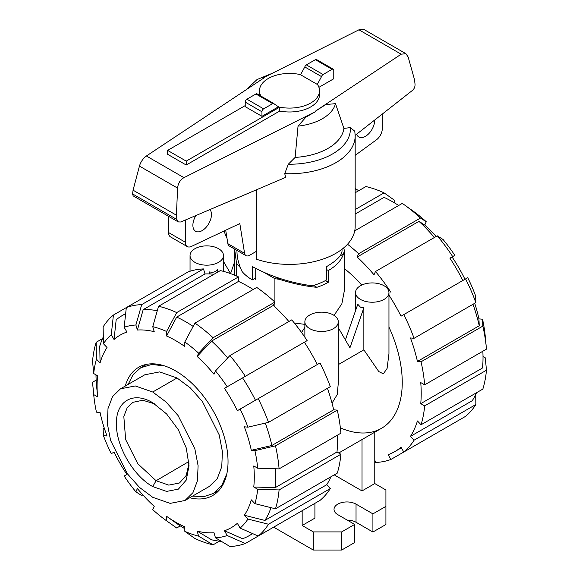 <?xml version="1.0" encoding="UTF-8"?>
<svg xmlns="http://www.w3.org/2000/svg" width="579" height="579" viewBox="0 0 579 579"><rect width="100%" height="100%" fill="white"/><g stroke="black" fill="none" stroke-linecap="round" stroke-linejoin="round"><path stroke-width="0.87" d="M255.73 277.949L252.35 279.896L252.35 266.579C270.125 276.292 290.057 282.704 312.139 285.823A52.537 30.332 180 0 0 326.65 279.896L326.65 266.579C336.674 260.695 341.805 255.491 342.037 250.982L342.037 249.223M374.685 120.034A13.136 7.585 -60 0 1 374.693 120.28A13.136 7.585 -60 0 1 368.961 133.496A13.136 7.585 -60 0 1 358.835 137.013A13.136 7.585 -60 0 1 356.628 134.212M209.974 209.562A13.136 7.585 -60 0 1 211.458 214.519A13.136 7.585 -60 0 1 205.726 227.735A13.136 7.585 -60 0 1 195.601 231.26A13.136 7.585 -60 0 1 192.887 225.245A13.136 7.585 -60 0 1 195.941 215.526M227.858 243.679A7.165 4.14 120 0 0 229.262 245.988L245.981 255.636A7.165 4.14 -60 0 1 244.577 253.327L227.858 243.679L225.709 230.225M168.569 216.314L168.569 232.548A9.553 5.515 120 0 0 170.544 236.92L187.263 246.574A9.553 5.515 -60 0 1 185.287 242.196L185.287 220.056M382.292 114.07L382.292 128.704A9.553 5.515 -60 0 1 376.357 139.872L355.173 155.36M244.577 253.327L239.822 223.566L191.454 246.408A9.553 5.515 -60 0 1 187.263 246.574M256.309 251.387L249.563 255.281A7.165 4.14 -60 0 1 245.981 255.636M167.635 154.296L167.635 150.395L186.214 161.121L279.7 107.144L279.7 111.045L186.214 165.022L167.635 154.296M245.228 105.595L167.635 150.395M186.214 165.022L186.214 161.121M279.7 107.144A30.021 17.334 0 0 0 319.521 90.765L319.521 94.667A30.021 17.334 180 0 1 279.7 111.045M319.521 90.765A30.021 17.334 0 0 0 317.372 84.324L321.526 76.609A2.388 1.382 -60 0 1 323.075 74.532L332.078 69.335A2.388 1.382 -60 0 1 333.272 69.212A2.388 1.382 -60 0 1 333.772 70.305L333.772 78.758L318.928 87.328M259.493 95.253A30.021 17.334 180 0 1 259.479 94.667L259.479 90.765A30.021 17.334 0 0 0 260.926 96.078M300.581 74.655A30.021 17.334 0 0 0 259.479 90.765M333.272 69.212L316.561 59.565A2.388 1.382 120 0 0 315.367 59.68L306.356 64.877A2.388 1.382 120 0 0 304.807 66.954L300.537 74.742L317.249 84.389M261.947 116.321L278.463 106.789L274.193 103.938A2.388 1.382 -60 0 0 273.838 103.532L257.119 93.878A2.388 1.382 120 0 0 255.925 93.993L246.922 99.197A2.388 1.382 120 0 0 245.228 102.121L245.228 106.674L261.947 116.321L261.947 111.776A2.388 1.382 -60 0 1 263.633 108.845L272.644 103.648A2.388 1.382 -60 0 1 273.838 103.532M236.963 250.432L236.963 250.982C236.992 257.698 238.7 264.545 242.094 271.522A52.537 30.332 180 0 0 252.35 279.896M304.807 66.954L321.526 76.609M224.276 230.905A65.673 37.917 0 0 0 226.954 238.034M256.309 189.861L256.309 259.189A65.673 37.917 0 0 0 322.156 259.37A65.673 37.917 0 0 0 355.173 226.476L355.173 135.833A65.673 37.917 0 0 1 284.745 173.649L285.65 177.384L180.764 221.981L178.296 221.938L176.906 219.513L176.414 215.2L177.601 188.124C178.05 183.384 180.163 179.888 183.934 177.659L315.758 111.494L315.273 111.248L401.182 54.194L405.901 53.688L408.152 56.988L414.521 79.699L415.034 84.187C415.143 86.669 414.34 88.696 412.61 90.273L355.166 135.356M315.758 111.494L305.965 117.088L298.04 126.121L295.124 157.416L288.284 164.233L284.745 173.649M355.173 135.833L354.797 131.223L350.338 127.59L343.897 128.422L335.502 103.648L325.745 104.575L315.316 111.277M263.684 78.107L263.242 77.832L263.727 78.078L146.407 155.997C143.064 158.472 140.74 161.838 139.438 166.093L133.069 190.18L132.577 193.922L133.163 195.876L178.296 221.938M176.414 215.2L133.069 190.18M405.901 53.688L363.764 29.363L358.937 29.804L263.242 77.832M298.04 126.121A46.501 26.844 0 0 0 335.502 103.648M295.124 157.416A54.549 31.498 0 0 0 343.897 128.422M188.986 463.598L186.228 475.446L179.497 482.973L168.771 485.122L156.098 480.729L137.773 463.721L125.65 439.591L123.826 416.525L127.127 407.913L132.931 402.318L142.818 400.248L154.455 403.787M164.726 365.971L151.807 364.43L140.74 367.752L133.184 374.49L128.118 384.413M192.597 496.094L203.721 496.666L213.34 493.496L221.743 485.564L226.874 473.608M152.726 402.738L166.614 413.949L178.397 429.835L186.264 447.98L189.029 465.617L186.264 480.071L178.397 489.125L166.614 491.412L152.726 486.584C133.322 475.96 115.916 445.816 116.415 423.698C115.916 401.008 133.322 390.963 152.726 402.738M184.962 500.502L209.28 486.461L217.248 478.652L221.757 466.71L222.408 451.656L219.159 434.793L202.368 401.471L190.274 387.887L177.036 377.978L159.594 371.906L144.801 374.779L120.483 388.82L135.276 385.947L152.726 392.012L165.956 401.92L178.05 415.512L194.848 448.834L198.098 465.697L197.439 480.751L192.93 492.693L184.962 500.502L170.168 503.375L152.726 497.303L139.488 487.402L127.394 473.81L110.603 440.489L107.347 423.625L108.005 408.571L112.514 396.629L120.483 388.82M219.448 541.155L213.086 544.832L198.633 536.14A116.654 67.352 60 0 1 184.81 531.334L184.81 526.818A111.161 64.182 60 0 1 175.69 522.164A111.161 64.182 60 0 1 166.651 516.345A111.161 64.182 60 0 1 166.571 516.287L166.571 520.803A116.654 67.352 60 0 1 166.202 520.543A116.654 67.352 60 0 1 152.74 509.643L154.231 506.336A111.161 64.182 60 0 1 137.382 488.546L135.891 491.853A116.654 67.352 60 0 1 124.167 476.039L126.931 474.447A111.161 64.182 60 0 1 114.034 452.105L111.269 453.704A116.654 67.352 60 0 1 103.431 435.64L103.134 428.757L104.278 428.098M227.685 357.945A127.047 73.352 60 0 0 211.596 341.06L197.142 356.469L198.633 353.161L213.086 337.76L274.895 302.079A132.54 76.522 60 0 0 256.743 287.43L194.935 323.111L184.81 342.001L184.81 346.51A111.161 64.182 60 0 0 175.69 340.633A111.161 64.182 60 0 0 166.571 335.986L176.704 317.089A127.047 73.352 60 0 1 185.823 321.823A127.047 73.352 60 0 1 193.169 326.411M176.704 317.089L238.505 281.408A127.047 73.352 60 0 1 247.624 286.142A127.047 73.352 60 0 1 253.132 289.514M125.259 386.063A74.032 42.745 60 0 1 138.671 367.289A74.032 42.745 60 0 1 175.69 370.958A74.032 42.745 60 0 1 224.051 436.19A74.032 42.745 60 0 1 212.703 495.515A74.032 42.745 60 0 1 189.738 497.745M197.142 356.469A111.161 64.182 60 0 1 213.991 374.251L215.482 370.951A116.654 67.352 60 0 1 227.214 386.765L307.131 340.626A132.54 76.522 60 0 0 291.744 319.869L229.935 355.549L215.482 370.951M158.552 306.277A132.54 76.522 60 0 1 176.704 312.588L238.505 276.9A132.54 76.522 60 0 0 220.353 270.596L158.552 306.277L152.74 326.665L154.231 331.695A111.161 64.182 60 0 0 137.382 330.03L143.194 309.635A127.047 73.352 60 0 1 157.285 310.72M258.22 398.641A132.54 76.522 60 0 1 268.504 422.344L330.305 386.663A132.54 76.522 60 0 0 320.028 362.961L237.339 410.692A111.161 64.182 60 0 0 224.449 388.357L242.565 377.899A127.047 73.352 60 0 1 255.462 400.234M114.034 339.504L111.269 334.713L113.419 315.041L126.316 307.594L124.167 327.273L126.931 332.057A111.161 64.182 60 0 0 114.034 339.504L116.176 319.818A127.047 73.352 60 0 1 122.299 315.526A127.047 73.352 60 0 1 125.636 313.796M265.298 423.097A127.047 73.352 60 0 1 271.877 445.475L251.308 450.288A111.161 64.182 60 0 0 244.331 426.803L247.942 427.164L268.504 422.344M113.419 315.041A132.54 76.522 60 0 0 103.134 326.874L103.431 343.731L107.043 347.545A111.161 64.182 60 0 0 100.066 362.968L99.762 346.104A127.047 73.352 60 0 1 103.308 336.884M275.351 468.758A127.047 73.352 60 0 1 275.191 487.677L253.761 487.004A111.161 64.182 60 0 0 253.761 465.95L257.669 468.208L279.092 468.874L340.893 433.193A132.54 76.522 60 0 0 337.282 410.149L275.481 445.83A132.54 76.522 60 0 1 279.092 468.874M97.598 396.68L96.447 384.485A127.047 73.352 60 0 1 95.991 374.859M103.431 435.64L107.043 436.001A111.161 64.182 60 0 1 100.066 412.516L96.454 412.154A116.654 67.352 60 0 1 93.747 395.044A116.654 67.352 60 0 1 93.704 394.596L97.612 396.854A111.161 64.182 60 0 1 97.605 396.753A111.161 64.182 60 0 1 97.612 375.8L93.704 373.542A116.654 67.352 60 0 1 96.454 359.161L96.157 342.298L102.519 338.621M271.001 507.682A127.047 73.352 60 0 1 264.9 520.427L244.331 515.259A111.161 64.182 60 0 0 251.308 499.836L254.919 503.643L275.481 508.803L337.282 473.123A132.54 76.522 60 0 0 340.893 454.247L279.092 489.935L257.669 489.262L253.761 487.004M252.509 533.556A127.047 73.352 60 0 1 249.339 535.575A127.047 73.352 60 0 1 242.565 538.731L224.449 530.748A111.161 64.182 60 0 0 237.339 523.3L240.104 528.084L258.22 536.067L320.028 500.386A132.54 76.522 60 0 0 330.305 488.553L268.504 524.234L247.942 519.074L244.331 515.259M221.352 541.336A127.047 73.352 60 0 1 211.596 539.802L197.142 531.109A111.161 64.182 60 0 0 213.991 532.774L215.482 537.811L229.935 546.496A132.54 76.522 60 0 0 245.322 543.507L227.214 535.532A116.654 67.352 60 0 1 215.482 537.811M211.596 341.06L273.397 305.379A127.047 73.352 60 0 1 288.863 321.526M143.194 309.635L204.995 273.947A127.047 73.352 60 0 1 213.991 274.265M242.565 377.899L304.366 342.218A127.047 73.352 60 0 1 317.263 364.553M327.432 388.321A127.047 73.352 60 0 1 333.678 409.794L271.877 445.475M337.289 435.278A127.047 73.352 60 0 1 336.992 451.996L275.191 487.677M330.927 476.799A127.047 73.352 60 0 1 326.701 484.746L264.9 520.427M184.81 528.692A127.047 73.352 60 0 1 176.704 523.481L166.709 516.388M274.895 302.079L273.397 305.379M194.935 323.111A132.54 76.522 60 0 1 213.086 337.76M184.81 342.001A116.654 67.352 60 0 1 198.633 353.161M229.935 355.549A132.54 76.522 60 0 1 245.322 376.307M224.449 388.357L227.214 386.765M240.104 409.1A116.654 67.352 60 0 1 247.942 427.164M275.481 445.83L254.919 450.643A116.654 67.352 60 0 1 257.669 468.208M254.919 450.643L251.308 450.288M333.678 409.794L337.282 410.149M336.992 451.996L340.893 454.247M279.092 489.935A132.54 76.522 60 0 1 275.481 508.803M257.669 489.262A116.654 67.352 60 0 1 254.919 503.643M326.701 484.746L330.305 488.553M268.504 524.234A132.54 76.522 60 0 1 258.22 536.067M247.942 519.074A116.654 67.352 60 0 1 240.104 528.084M307.131 507.826L245.322 543.507M227.214 535.532L224.449 530.748M198.633 536.14L197.142 531.109M184.81 531.334L194.935 538.521A132.54 76.522 60 0 0 213.086 544.832M142.839 494.9L141.703 495.559L135.891 491.853M93.704 394.596L92.546 382.227L96.157 380.15M93.747 395.044L92.72 384.246A132.54 76.522 60 0 1 92.546 382.227M96.157 342.298A132.54 76.522 60 0 0 92.546 361.173L93.704 373.542M100.066 362.968L96.454 359.161M103.431 343.731A116.654 67.352 60 0 1 111.269 334.713M203.504 268.924A132.54 76.522 60 0 0 188.117 271.913L126.316 307.594A132.54 76.522 60 0 1 141.703 304.605L203.504 268.924L204.995 273.947M124.167 327.273A116.654 67.352 60 0 1 135.891 324.993L141.703 304.605M137.382 330.03L135.891 324.993M152.74 326.665A116.654 67.352 60 0 1 166.571 331.47L176.704 312.588M238.505 276.9L238.505 281.408M166.571 335.986L166.571 331.47M180.308 525.906L176.704 527.99L166.571 520.803M176.704 527.99A132.54 76.522 60 0 1 175.046 526.832L166.202 520.543M340.372 427.881A100.225 57.864 -120 0 0 381.489 428.315A100.225 57.864 -120 0 0 388.958 327.048M361.716 285.078A100.225 57.864 -120 0 0 344.425 268.613M398.692 205.48A127.047 73.352 -120 0 0 393.177 202.1A127.047 73.352 -120 0 0 384.065 197.374L355.173 214.049M359.552 190.23A127.047 73.352 -120 0 0 355.173 189.898M434.424 237.491A127.047 73.352 -120 0 0 418.957 221.344L424.769 225.05A111.161 64.182 -120 0 1 436.161 236.485M462.824 280.518A127.047 73.352 -120 0 0 449.926 258.176L452.069 256.938A111.161 64.182 -120 0 1 464.966 279.273M474.722 303.287A111.161 64.182 -120 0 1 478.934 318.87L479.238 325.753A127.047 73.352 -120 0 0 472.985 304.286M483.009 356.526L485.296 357.844L486.454 370.213L424.653 405.893L420.745 403.643L482.553 367.962A127.047 73.352 -120 0 0 482.843 351.236M475.692 394.502L475.866 404.511L414.065 440.199L410.453 436.392L472.261 400.704A127.047 73.352 -120 0 0 476.481 392.757M449.926 258.176L454.833 255.346A116.654 67.352 -120 0 0 443.109 239.532L437.297 235.827L375.496 271.508L374.005 274.815A127.047 73.352 -120 0 0 357.156 257.025L418.957 221.344M479.238 325.753L417.437 361.434A127.047 73.352 -120 0 0 410.453 337.948L414.065 338.31L475.866 302.629L475.569 295.746A116.654 67.352 -120 0 0 467.731 277.681L401.023 316.199A127.047 73.352 -120 0 0 388.958 295.138M420.745 403.643A127.047 73.352 -120 0 0 420.745 382.581L424.653 384.84L486.454 349.151A132.54 76.522 -120 0 0 486.28 347.139A132.54 76.522 -120 0 0 482.843 326.107L421.042 361.795L417.437 361.434M410.453 436.392A127.047 73.352 -120 0 0 417.437 420.962L421.042 424.769A132.54 76.522 -120 0 0 424.653 405.893M452.684 423.792L390.883 459.473L388.125 454.696A127.047 73.352 -120 0 0 394.9 451.54A127.047 73.352 -120 0 0 401.023 447.249L403.78 452.025L465.581 416.344A132.54 76.522 -120 0 0 475.866 404.511M355.173 209.547L384.065 192.865A132.54 76.522 -120 0 0 365.914 186.554L355.173 192.756M384.065 192.865L394.19 200.052L394.19 202.693M355.173 188.559L357.648 190.042M374.772 460.037L375.496 462.462A132.54 76.522 -120 0 0 390.883 459.473M403.78 452.025A132.54 76.522 -120 0 0 414.065 440.199M421.042 424.769L482.843 389.088A132.54 76.522 -120 0 0 486.454 370.213M486.28 347.139L485.253 336.341A116.654 67.352 -120 0 0 482.546 319.232L482.843 326.107M424.653 384.84A132.54 76.522 -120 0 0 421.042 361.795M478.934 318.87L482.546 319.232M414.065 338.31A132.54 76.522 -120 0 0 403.78 314.6M475.866 302.629A132.54 76.522 -120 0 0 465.581 278.919M452.684 256.584A132.54 76.522 -120 0 0 437.297 235.827M390.883 292.265A132.54 76.522 -120 0 0 375.496 271.508M357.156 257.025L358.647 253.725L420.448 218.044L426.26 221.743L424.769 225.05M420.448 218.044A132.54 76.522 -120 0 0 403.954 204.553A132.54 76.522 -120 0 0 402.296 203.395L354.732 230.855M358.647 253.725A132.54 76.522 -120 0 0 347.523 244.237M426.26 221.743A116.654 67.352 -120 0 0 412.798 210.843L403.954 204.553M209.692 273.939L209.692 271.877C212.602 272.781 215.2 272.087 217.48 269.785L217.914 272M194.935 262.352A16.719 9.648 0 0 0 213.152 264.444A16.719 9.648 0 0 0 223.472 255.527A16.719 9.648 0 0 0 218.58 248.702A16.719 9.648 0 0 0 200.363 246.611A16.719 9.648 0 0 0 190.042 255.527A16.719 9.648 0 0 0 194.935 262.352M345.388 339.916L357.779 304.264L360.42 307.167L363.858 307.775L363.858 349.854L378.775 371.559L383.349 373.831L387.083 368.461L388.958 353.733L388.958 292.576A16.719 9.648 0 0 0 384.065 285.751A16.719 9.648 0 0 0 365.848 283.659A16.719 9.648 0 0 0 355.528 292.576A16.719 9.648 0 0 0 360.42 299.394A16.719 9.648 0 0 0 378.637 301.493A16.719 9.648 0 0 0 388.958 292.576M333.403 314.998A16.719 9.648 0 0 0 315.186 312.906A16.719 9.648 0 0 0 304.865 321.823A16.719 9.648 0 0 0 309.765 328.648A16.719 9.648 0 0 0 327.982 330.739A16.719 9.648 0 0 0 338.302 321.823A16.719 9.648 0 0 0 333.403 314.998M338.302 364.611L363.858 349.854M332.042 403.129L337.239 394.494L338.302 382.98L338.302 321.823M294.327 323.017L304.865 324.363M334.061 315.396L341.856 303.78L344.425 290.253L344.425 250.577L343.47 254A54.925 31.707 180 0 1 328.336 270.538L328.336 282.241A54.925 31.707 180 0 1 316.865 287.314C305.097 286.221 292.576 283.536 279.302 279.273A54.925 31.707 180 0 1 274.909 278.687L264.241 272.528M301.529 332.469L304.865 327.374M338.302 327.714L349.955 347.784L363.858 307.775M234.575 262.077L230.565 273.614L223.472 261.418M209.692 271.877L210.097 273.954M274.909 306.79L274.909 278.687M255.73 268.446L255.73 279.317L254.543 278.629M240.379 267.672L236.55 263.416L234.604 249.064M236.55 276.017L236.55 263.416M343.651 247.928L344.425 250.577M374.772 432.195L374.772 483.559L385.918 489.993L385.918 506.372L372.919 513.877L356.034 504.128A12.897 7.447 0 0 0 341.979 502.514A12.897 7.447 0 0 0 334.018 509.397A12.897 7.447 0 0 0 337.796 514.659L354.681 524.408L341.675 531.913L313.311 531.913L302.166 525.479L314.911 518.118L314.911 503.332M362.027 439.555L362.027 490.92L334.242 474.881M374.772 483.559L362.027 490.92M343.47 254L339.996 256.012M326.65 269.568L328.336 270.538M313.572 285.411L316.865 287.314M279.302 279.273L274.989 276.784M325.449 280.569L328.336 282.241M302.166 510.692L302.166 525.479M372.919 513.877L372.919 532.014L385.918 524.509L385.918 506.372M372.919 532.014L356.034 522.265A12.897 7.447 0 0 0 347.19 520.087M341.675 531.913L341.675 550.05L354.681 542.545L354.681 524.408M341.675 550.05L313.311 550.05L313.311 531.913M313.311 550.05L273.657 527.158M185.287 242.196L168.569 232.548M261.947 111.776L245.228 102.121M315.367 59.68L332.078 69.335M306.356 64.877L323.075 74.532M263.633 108.845L246.922 99.197M272.644 103.648L255.925 93.993M177.601 188.124L139.438 166.093M176.906 219.513L132.577 193.922M401.182 54.194L358.937 29.804M183.934 177.659L146.407 155.997M288.284 164.233A60.896 35.16 0 0 0 350.338 127.59M152.726 486.584L156.098 480.729L188.863 461.557M177.036 377.978L152.726 392.012M356.034 522.265L356.034 504.128M272.289 73.294L257.069 79.518L246.336 89.622M140.74 367.752L146.639 364.343M219.231 490.087L213.34 493.496M97.605 396.753L97.54 396.072M122.299 315.526L125.657 313.586M249.339 535.575L252.705 533.635M166.651 516.345L167.201 516.736M401.348 447.813L394.9 451.54M223.472 271.363L223.472 255.527M355.528 310.749L355.528 292.576M304.865 342.978L304.865 341.928M304.865 337.239L304.865 321.823M381.489 428.315L338.729 453.002M190.042 271.247L190.042 255.527M234.575 275.177L234.575 250.577"/></g></svg>
